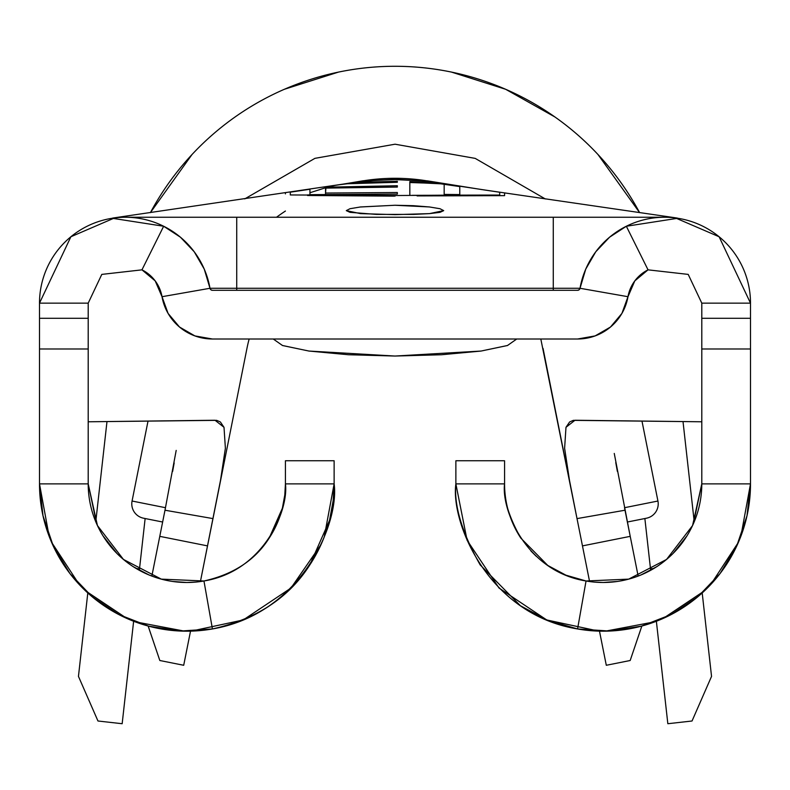 <?xml version="1.0" encoding="UTF-8"?>
<svg xmlns="http://www.w3.org/2000/svg" width="790" height="790" viewBox="0 0 790 790"><rect width="100%" height="100%" fill="white"/><g stroke="black" fill="none" stroke-linecap="round" stroke-linejoin="round"><path stroke-width="1.19" d="M360.082 207.01L394.951 205.252L413.654 205.706L429.454 206.96L439.99 208.718L443.704 210.634L440 212.342L429.464 213.626L413.674 214.396L376.356 214.396L349.99 212.332L346.297 210.624L349.99 208.718L360.497 206.96L394.951 205.252L429.454 206.96L440.05 208.738M626.608 518.24L624.505 507.703L657.932 501.028A14.605 14.605 0 0 1 646.467 518.21L627.359 522.022L646.467 518.21A14.605 14.605 0 0 0 657.932 501.028L641.974 421.06L657.932 501.028L624.505 507.703L627.359 522.022M163.392 518.24L165.495 507.703L132.068 501.028L165.495 507.703L163.392 518.23L165.495 507.703M143.533 518.21A14.605 14.605 0 0 1 132.068 501.028A14.605 14.605 0 0 0 143.533 518.21L162.641 522.022L143.533 518.21M577.618 338.999L212.382 338.999L577.618 338.999L595.117 335.908L610.502 327.021L621.918 313.403L627.981 296.704L580.018 288.281L579.188 289.733L577.618 290.295L212.382 290.295L577.618 290.295A2.439 2.439 0 0 0 580.018 288.281L627.981 296.704A51.133 51.133 0 0 1 577.618 338.999M644.867 518.536L650.496 568.849L653.903 568.464L650.496 568.849L650.664 570.321L644.867 518.536M694.232 521.765L683.014 421.554L694.232 521.765M106.986 421.554L95.768 521.765L106.986 421.554M136.097 568.464L139.504 568.849L145.133 518.536L139.504 568.849L136.097 568.464M192.01 154.534L150.416 212.609A277.586 277.586 0 0 1 639.604 212.629L597.99 154.534L639.614 212.629A277.586 277.586 0 0 0 150.416 212.609L192.01 154.534M87.799 592.954L78.457 676.388L97.97 721.003L122.164 723.719L133.629 621.256L122.164 723.719L97.97 721.003L78.457 676.388L87.799 592.954M139.336 570.321L139.504 568.849L139.336 570.321M554.906 116.969L505.669 89.3L451.515 72.097M338.485 72.097L284.331 89.3M656.371 621.256L667.836 723.719L692.03 721.003L711.543 676.388L702.201 592.954L711.543 676.388L692.03 721.003L667.836 723.719L656.371 621.256M625.009 510.221L630.223 536.351L582.467 545.89L577.016 518.605L625.009 510.221L577.016 518.605L589.587 581.549L582.467 545.89L630.223 536.351L614.255 453.43M358.295 181.69A199.663 199.663 0 0 1 431.113 181.582A199.663 199.663 0 0 0 362.324 180.979M216.549 420.349L88.203 421.781L215.008 420.25L224.014 427.321L225.387 448.266L220.509 480.36L200.413 581.549L212.984 518.605L164.992 510.221L151.848 576.088L164.992 510.221L212.984 518.605L246.954 348.4A150.969 150.969 0 0 1 249.146 338.999M172.625 471.452L174.175 462.95M163.816 226.325A85.893 85.893 0 0 0 125.393 217.25L125.393 217.25A85.893 85.893 0 0 0 39.5 303.143L70.893 236.753L113.385 218.445L163.658 226.246A85.893 85.893 0 0 1 209.982 288.281L162.019 296.704L209.982 288.281A2.439 2.439 0 0 0 212.382 290.295L210.811 289.733L209.982 288.281L204.245 269.094L194.212 251.753L180.436 237.207L163.658 226.246L141.963 269.844L101.791 274.397L88.203 303.143L101.791 274.397L141.963 269.844L163.658 226.246L113.385 218.445L70.893 236.753L39.5 303.143L88.203 303.143L88.203 483.875L39.5 483.875L39.5 303.143L39.5 318.301L88.203 318.301L88.203 348.983L39.5 348.983L88.203 348.983L88.203 483.875L39.5 483.875L39.5 318.301L88.203 318.301L88.203 303.143L39.5 303.143A85.893 85.893 0 0 1 118.115 217.556M671.875 217.556A85.893 85.893 0 0 1 750.5 303.143L750.5 348.983L701.797 348.983L701.797 318.301L750.5 318.301L750.5 483.875L701.797 483.875L701.797 348.983L750.5 348.983L750.5 483.875L701.797 483.875L701.797 318.301L750.5 318.301L750.5 303.143L701.797 303.143L701.797 318.301L701.797 303.143L750.5 303.143L719.107 236.753L676.615 218.445L626.342 226.246L609.564 237.207L595.788 251.753L585.755 269.094L580.018 288.281A85.893 85.893 0 0 1 626.342 226.246L648.037 269.844L626.342 226.246L676.615 218.445L719.107 236.753L750.5 303.143A85.893 85.893 0 0 0 664.607 217.25L664.587 217.25A85.893 85.893 0 0 0 626.213 226.315M615.765 462.575L617.365 471.413M449.787 195.732L504.573 195.653L504.573 193.046L504.573 195.653L417.1 195.91M504.573 193.57L504.573 193.046L504.573 193.57M394.091 196.137L307.557 195.495M285.427 193.58L285.427 193.007M353.446 182.411L366.521 180.722L395 179.35L423.529 180.792L437.68 182.618M443.704 210.634L429.464 213.626L395.02 214.643L360.536 213.626L346.297 210.624L349.99 208.718M638.152 576.088L630.223 536.351L638.152 576.088M430.975 181.562A199.663 199.663 0 0 0 359.904 181.404M285.427 211.039A199.663 199.663 0 0 0 276.51 217.25M540.814 338.999L577.016 518.605L569.481 480.31L564.613 448.266L565.986 427.301L574.992 420.25L701.797 421.781L573.451 420.349M599.314 630.311L606.295 665.279L630.173 660.509L641.845 626.045M148.155 626.045L159.827 660.509L183.705 665.279L190.686 630.311M207.533 545.89L159.778 536.351L207.533 545.89L200.413 581.549M155.729 648.432L148.145 626.045L159.827 660.509L183.705 665.279L190.518 631.141L183.705 665.279M634.271 648.432L641.855 626.045L630.173 660.509L606.295 665.279L599.482 631.141M216.766 420.389L220.38 421.978L224.014 427.321L225.387 448.266L220.509 480.36L212.984 518.605L246.954 348.4M543.046 348.4L577.016 518.605L569.481 480.31L564.613 448.266L565.986 427.301L569.6 421.988L573.234 420.389M595.877 217.25L194.123 217.25M504.573 460.748L455.87 460.748L455.87 483.875L455.87 460.748L504.573 460.748L504.573 483.875L504.573 460.748M546.65 619.903L499.023 588.037L467.088 540.251L455.87 483.875L504.573 483.875L455.87 483.875C450.547 522.042 487.776 614.353 577.569 628.949L609.584 631.052L641.292 626.174L671.194 614.551L697.866 596.736L720.055 573.56L736.695 546.137L747.004 515.761L750.5 483.875L740.882 536.242M285.427 460.748L334.131 460.748L285.427 460.748L285.427 483.875L334.131 483.875L334.131 460.748L334.131 483.875L285.427 483.875L285.427 460.748M162.019 296.704L168.082 313.403L179.498 327.021L194.883 335.908L212.382 338.999A51.133 51.133 0 0 1 162.019 296.704L155.186 280.885L141.963 269.844A37.189 37.189 0 0 1 162.019 296.704A37.189 37.189 0 0 0 155.225 280.944A37.189 37.189 0 0 1 162.009 296.665M142.012 269.874A37.189 37.189 0 0 1 155.146 280.835A37.189 37.189 0 0 0 141.963 269.844M285.16 491.192A98.612 98.612 0 0 0 285.427 483.875C288.893 509.145 264.364 571.14 203.958 580.986L212.431 628.949C302.363 613.623 339.483 522.407 334.131 483.875L324.236 536.953M49.118 536.242L39.5 483.875L42.996 515.761L53.305 546.137L69.945 573.56L92.134 596.736L118.806 614.551L148.708 626.174L180.416 631.052L212.431 628.949L203.958 580.986L161.308 579.129L123.438 559.429L97.437 525.557L88.203 483.875L96.597 523.711M102.888 535.699L117.078 553.602L120.406 556.782M133.125 566.618L149.073 574.982L155.591 577.421M172.141 581.41L186.815 582.487L196.197 582.052M275.019 527.987L279.917 516.384M321.125 544.399L290.977 588.037L243.192 619.972L191.121 631.131M184.672 631.17L134.942 621.76M126.884 618.452L85.419 590.742M79.276 584.561L51.548 542.226M334.131 483.875L333.183 500.505L329.558 520.294L309.838 564.899C288.923 597.773 256.454 619.113 212.431 628.949A147.315 147.315 0 0 1 39.5 483.875A147.315 147.315 0 0 0 39.5 484.013M69.915 573.51A147.315 147.315 0 0 0 329.558 520.264M285.427 483.875L284.795 495.004L282.366 508.256L269.173 538.118C255.17 560.12 233.435 574.409 203.958 580.986A98.612 98.612 0 0 1 88.203 483.875A98.612 98.612 0 0 0 205.331 580.739M269.193 538.079A98.612 98.612 0 0 0 284.864 494.451M627.981 296.704L634.814 280.885L648.037 269.844L688.208 274.397L701.797 303.143L688.208 274.397L648.037 269.844A37.189 37.189 0 0 0 627.981 296.704A37.189 37.189 0 0 1 634.775 280.944A37.189 37.189 0 0 0 627.991 296.665M647.988 269.874A37.189 37.189 0 0 0 634.854 280.835A37.189 37.189 0 0 1 648.037 269.844M693.403 523.711L701.797 483.875L692.563 525.557L666.562 559.429L628.692 579.129L586.042 580.986L577.569 628.949L586.042 580.986C525.577 571.308 501.176 509.056 504.573 483.875A98.612 98.612 0 0 0 507.624 508.237M511.061 519.06L513.47 524.807M530.949 551.005L536.242 556.288M593.804 582.052L603.185 582.487L617.859 581.41M634.41 577.421L640.927 574.982L656.875 566.618M669.594 556.782L672.922 553.602L687.112 535.699M738.452 542.226L710.724 584.561M704.581 590.742L663.116 618.452M655.058 621.76L605.328 631.17M598.879 631.131L546.808 619.972M750.5 484.013A147.315 147.315 0 0 0 750.5 483.875A147.315 147.315 0 0 1 577.569 628.949L547.49 620.259L520.393 605.723L480.162 564.899C462.012 532.638 453.914 505.63 455.87 483.875M577.569 628.949A147.315 147.315 0 0 0 720.085 573.51M586.042 580.986A98.612 98.612 0 0 0 701.797 483.875A98.612 98.612 0 0 1 586.042 580.986L565.907 575.169L547.756 565.442L520.827 538.118C508.681 516.522 503.26 498.441 504.573 483.875M507.733 508.651A98.612 98.612 0 0 0 520.719 537.951M236.733 288.281L553.267 288.281L553.267 217.25L553.267 288.281L580.018 288.281L553.267 288.281L553.267 290.295L553.267 288.281L236.733 288.281L236.733 217.25L236.733 290.295L236.733 288.281L209.982 288.281L236.733 288.281M236.733 217.25L125.393 217.25A85.893 85.893 0 0 1 163.787 226.315M626.184 226.325A85.893 85.893 0 0 1 664.607 217.25L553.267 217.25M504.573 193.994L504.573 193.422M438.588 182.767L419.46 180.564L395 179.35L366.521 180.722L353.416 182.421M285.427 192.948L285.427 193.886M312.82 195.535L340.214 195.693M290.295 193.965L290.295 192.355L290.295 194.952L395 195.535L395 196.147L395 195.535L447.347 195.15L499.705 195.051L499.705 195.574L499.705 193.076M422.097 180.88L395 179.587L378.252 180.288M379.526 180.219L371.794 180.624M364.328 181.038L363.212 181.137M412.242 195.337L499.705 195.051M427.005 183.102L409.832 182.52L409.832 181.621L431.459 182.46L447.654 184.258L421.998 180.88M408.707 180.12L395 179.587M372.771 180.584L354.443 182.253L342.732 184.169L364.022 182.154L397.34 181.305L397.34 182.273L347.324 183.764L337.597 184.949M335.967 185.245L325.539 187.329L397.34 185.739L397.34 187.062L325.539 188.109L325.539 193.046L397.34 192.523L397.34 194.073L309.937 194.656L309.937 189.244L290.295 192.177L290.295 194.952M307.557 194.903L395 195.535M309.937 189.363L309.937 192.75L325.539 187.773L309.937 192.75M397.34 181.305L397.34 182.273L397.34 181.305L364.022 182.154L342.732 184.169M459.78 186.262L459.78 194.567L444.168 194.409L444.168 183.981L434.164 183.3M447.654 184.258L459.77 186.588L431.459 182.46L409.832 181.621L409.832 195.367L409.832 181.621M444.168 183.981L424.546 183.033M422.314 182.954L409.832 182.52M459.78 186.539L459.78 194.567L444.168 194.409L444.168 185.63M325.539 194.528L325.539 193.046L397.34 192.523L397.34 194.073L309.937 194.656L309.937 191.259M325.915 188.089L325.539 193.046M397.34 187.062L397.34 185.739L397.005 187.062M361.968 187.418L343.206 187.684M325.539 187.2L397.34 185.739M384.602 182.391L361.297 183.053M353.614 183.3L351.007 183.458M340.757 184.534L333.913 185.571M164.992 510.221L176.19 450.399M516.749 338.999L507.476 345.516L481.09 351.046L441.59 354.74L395 356.043L348.41 354.74L308.91 351.046L282.524 345.516L273.251 338.999M507.674 345.457L481.09 351.046L395 356.043L308.91 351.046L282.326 345.457M677.277 218.06L481.91 189.6L427.341 180.841M363.301 180.742L352.646 182.539M342.791 184.159L112.684 218.06M244.752 198.892L314.934 158.346L395.069 144.205L475.195 158.385L545.347 198.971L475.195 158.385L395.069 144.205L314.934 158.346L244.752 198.892L314.934 158.346L395.069 144.205L475.195 158.385L545.347 198.971M148.026 421.06L132.068 501.028M499.695 192.256L459.77 186.203"/></g></svg>
